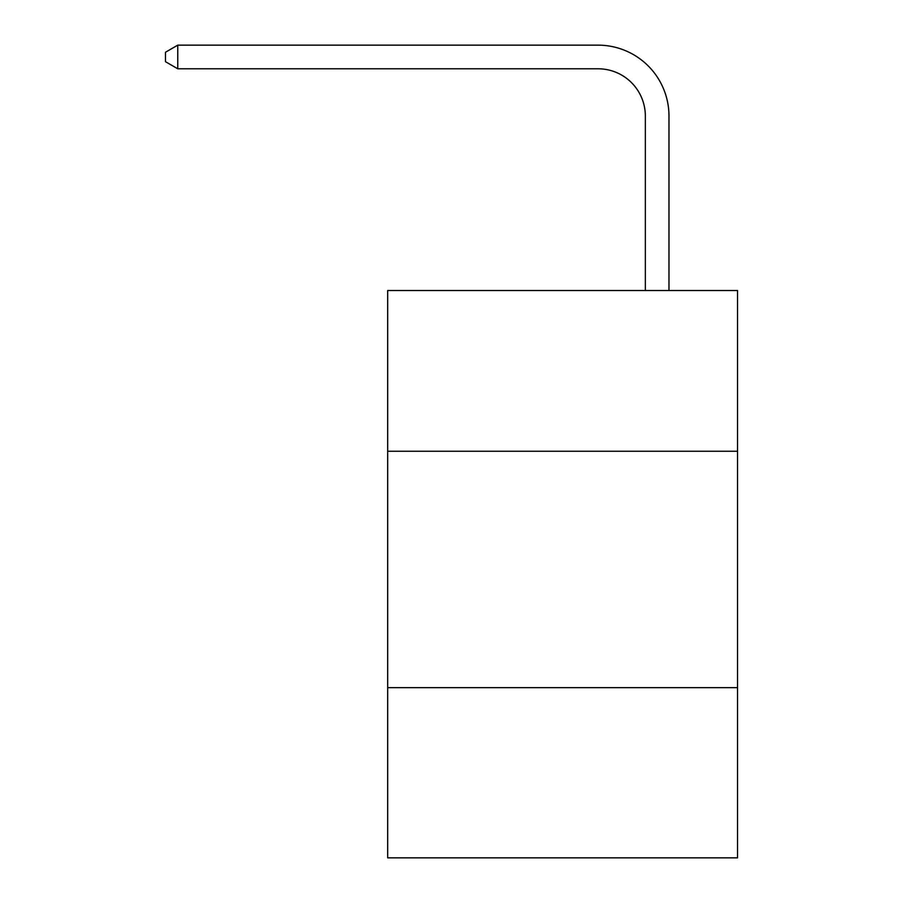 <?xml version="1.0" encoding="UTF-8"?>
<svg xmlns="http://www.w3.org/2000/svg" width="903" height="903" viewBox="0 0 903 903"><rect width="100%" height="100%" fill="white"/><g stroke="black" fill="none" stroke-linecap="round" stroke-linejoin="round"><path stroke-width="1.35" d="M737.525 451.263L737.525 290.518L387.68 290.518L387.68 451.263L737.525 451.263L737.525 857.85L387.68 857.85L387.68 451.263M737.525 687.646L387.68 687.646M645.34 290.518L645.34 116.069A47.272 47.272 0 0 0 598.057 68.786L177.767 68.786L165.475 61.697L165.475 52.239L177.767 45.15L598.057 45.15A70.919 70.919 0 0 1 668.976 116.069L668.976 290.518M645.34 116.069A47.272 47.272 0 0 0 598.057 68.786A47.272 47.272 0 0 1 645.34 116.069A47.272 47.272 0 0 0 598.057 68.786A47.272 47.272 0 0 1 645.34 116.069A47.272 47.272 0 0 0 598.057 68.786A47.272 47.272 0 0 1 645.34 116.069A47.272 47.272 0 0 0 598.057 68.786A47.272 47.272 0 0 1 645.34 116.069A47.272 47.272 0 0 0 598.057 68.786A47.272 47.272 0 0 1 645.34 116.069A47.272 47.272 0 0 0 598.057 68.786A47.272 47.272 0 0 1 645.34 116.069M177.767 45.15L598.057 45.15L177.767 45.15L598.057 45.15L177.767 45.15L598.057 45.15L177.767 45.15L598.057 45.15L177.767 45.15L598.057 45.15L177.767 45.15L598.057 45.15L177.767 45.15L177.767 68.786"/></g></svg>
